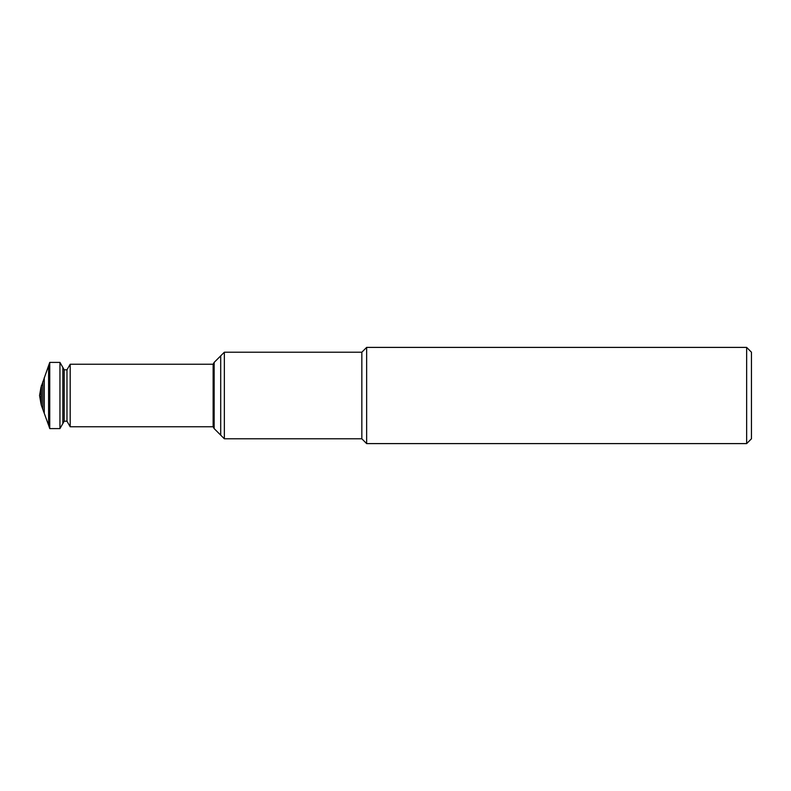 <?xml version="1.0" encoding="UTF-8"?>
<svg xmlns="http://www.w3.org/2000/svg" width="791" height="791" viewBox="0 0 791 791"><rect width="100%" height="100%" fill="white"/><g stroke="black" fill="none" stroke-linecap="round" stroke-linejoin="round"><path stroke-width="1.19" d="M751.45 395.5L751.45 438.787L746.645 443.603L746.645 347.397L751.45 352.213L751.45 395.5M66.968 369.812L66.968 421.188L64.18 421.188L64.18 369.812L66.968 369.812L70.191 364.236L213.135 364.236L214.153 362.407L214.153 428.593L220.699 435.139L220.699 355.861L224.357 352.213L361.833 352.213L366.638 347.397L366.638 443.603L746.645 443.603M213.135 364.236L213.135 426.764L214.153 428.593M70.191 364.236L70.191 426.764L213.135 426.764M62.835 395.5L62.835 423.59L59.948 428.593L59.948 362.407L62.835 367.41L62.835 395.5M40.994 387.323L40.994 403.677L39.55 395.5L40.994 387.323L49.744 362.407L49.744 428.593L59.948 428.593M48.597 365.778L48.597 425.222L49.744 428.593M41.379 385.593L41.379 405.407L48.597 425.222M746.645 347.397L366.638 347.397L366.638 443.603L361.833 438.787L361.833 352.213M224.357 352.213L224.357 438.787L361.833 438.787M224.357 438.787L220.699 435.139L220.699 355.861L214.153 362.407M44.266 377.604L44.266 413.396M42.823 381.648L42.823 409.352M66.968 421.188L70.191 426.764M64.18 369.812L62.835 367.41M64.18 421.188L62.835 423.59M49.744 362.407L59.948 362.407M40.994 403.677L41.379 405.407"/></g></svg>
